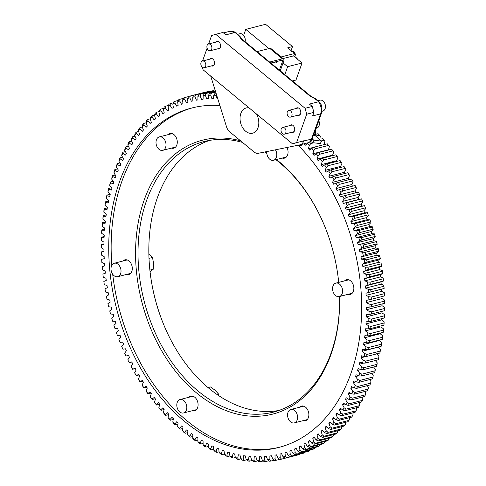 <?xml version="1.0" encoding="UTF-8"?>
<svg xmlns="http://www.w3.org/2000/svg" width="486" height="486" viewBox="0 0 486 486"><rect width="100%" height="100%" fill="white"/><g stroke="black" fill="none" stroke-linecap="round" stroke-linejoin="round"><path stroke-width="0.73" d="M241.086 39.038C239.738 36.663 237.684 34.494 234.926 32.519L225.814 34.852L222.953 32.477L215.748 34.324L305.093 108.305L312.291 106.464L313.895 112.388L306.69 114.228L296.582 142.617L311.453 139.16L320.693 113.87C321.756 109.235 321.039 105.195 318.537 101.762C316.362 99.648 313.44 97.698 309.77 95.912L241.086 39.038A2.6 1.343 129.6 0 1 241.985 39.159L310.669 96.04L316.301 99.101L320.159 102.832A8.675 6.069 75.6 0 1 320.553 103.615M236.123 32.702L235.267 32.295A2.6 0.425 115.1 0 0 234.926 32.519L229.392 31.432C231.275 31.031 233.231 31.317 235.267 32.295L235.267 32.295A2.6 0.425 115.1 0 1 235.327 32.386L239.969 36.414A8.675 6.069 75.6 0 1 240.218 36.893M249.099 107.892A13.013 9.1 -104.4 0 0 246.202 107.971A13.013 9.1 -104.4 0 0 240.606 122.83A13.013 9.1 -104.4 0 0 252.653 133.182A13.013 9.1 -104.4 0 0 258.017 127.69A13.013 9.1 -104.4 0 0 256.578 114.089M303.786 140.776L292.451 143.795L203.112 69.814L202.443 67.335M307.668 142.866A8.675 6.069 -104.4 0 0 307.875 142.817L300.075 144.816A8.675 6.069 -104.4 0 1 299.862 144.864L258.437 153.266A8.675 6.069 -104.4 0 1 253.971 151.911L229.714 131.828A8.675 6.069 -104.4 0 1 226.537 126.846L210.73 76.126M300.075 144.816A8.675 6.069 -104.4 0 0 303.647 141.159M319.934 102.449A2.6 1.993 152.3 0 0 318.537 101.762L309.43 104.095L312.291 106.464M313.895 112.388L312.632 115.935L320.693 113.87A2.6 1.288 -160.4 0 0 321.428 113.323L321.428 113.323C322.194 108.621 321.835 105.255 320.365 103.22L320.396 103.287M202.534 61.023L207.103 48.181M208.597 43.989L211.623 35.502L215.748 34.324M239.969 36.414L241.985 39.159M320.159 102.832L320.365 103.22M310.669 96.04A2.6 1.343 129.6 0 0 309.77 95.912M312.589 135.977A2.6 1.288 19.6 0 0 313.318 135.424L312.188 138.607C311.556 140.63 310.117 142.034 307.875 142.817A8.675 6.069 -104.4 0 0 311.453 139.16A2.6 1.288 19.6 0 0 312.188 138.607M215.729 42.167A3.9 2.734 75.6 0 1 216.835 41.432A3.9 2.734 75.6 0 1 219.854 43.114A3.9 2.734 75.6 0 1 220.377 47.349A3.9 2.734 75.6 0 1 218.767 48.995A3.9 2.734 75.6 0 1 217.449 48.886M209.66 59.201A3.9 2.734 75.6 0 1 210.766 58.466A3.9 2.734 75.6 0 1 214.381 61.57A3.9 2.734 75.6 0 1 212.704 66.029A3.9 2.734 75.6 0 1 211.386 65.92M289.844 125.595A3.9 2.734 75.6 0 1 290.95 124.866A3.9 2.734 75.6 0 1 293.969 126.542A3.9 2.734 75.6 0 1 294.492 130.783A3.9 2.734 75.6 0 1 292.882 132.429A3.9 2.734 75.6 0 1 291.564 132.32M295.907 108.56A3.9 2.734 75.6 0 1 297.013 107.831A3.9 2.734 75.6 0 1 300.627 110.936A3.9 2.734 75.6 0 1 298.951 115.395A3.9 2.734 75.6 0 1 297.626 115.285M271.765 62.767L274.219 62.542L274.232 62.178M273.156 62.457A2.886 2.017 75.6 0 1 272.719 62.566M274.219 62.542L275.811 61.777M274.007 62.566A3.9 2.734 -104.4 0 0 275.714 62.87A3.9 2.734 -104.4 0 0 277.257 61.406M291.436 51.346L293.951 51.571L294.887 53.065L295.445 54.663L294.735 56.953M294.036 55.027L295.445 54.663M292.639 51.905L293.951 51.571M292.444 80.949L295.98 80.044L302.043 63.01L287.633 66.697L284.808 74.625M287.633 66.697L283.071 62.919M302.043 63.01L293.453 55.896L283.04 58.557M291.071 50.611L292.505 46.589L287.7 47.816L294.577 53.509L293.666 56.066M296.727 58.606L297.165 58.49L294.899 56.613M243.632 35.393L245.776 29.367L268.971 48.576M245.776 29.367L265.587 24.3L292.505 46.589M297.165 58.49L297.037 58.861M294.577 53.509L281.108 56.959M275.714 62.87L276.194 62.749A3.9 2.734 -104.4 0 0 277.737 61.285M279.407 70.148L282.542 61.345A1.737 0.893 129.6 0 0 282.445 60.319A1.737 0.893 129.6 0 0 281.844 60.234L270.836 63.052M280.246 70.847L283.739 61.036A3.469 1.786 129.6 0 0 283.551 58.982A3.469 1.786 129.6 0 0 282.348 58.812L269.748 48.381A3.469 1.786 -50.4 0 1 270.951 48.545L283.551 58.982M257.045 51.631L269.748 48.381M269.645 62.062L282.348 58.812M292.451 143.795L296.582 142.617M306.69 114.228L305.093 108.305M296.466 145.551L301.35 145.308L301.782 144.378M312.012 139.057L313.962 140.175L321.471 141.122L315.226 135.6L313.47 135.029M310.414 141.402L312.796 142.69L320.335 143.57L321.471 141.122M318.354 100.578L319.995 100.159A5.638 3.943 75.6 0 1 324.362 102.582A5.638 3.943 75.6 0 1 325.116 108.706A5.638 3.943 75.6 0 1 322.795 111.081L321.908 111.312M291.867 115.662A3.469 2.43 75.6 0 1 290.434 117.126A3.469 2.43 75.6 0 1 287.226 114.362A3.469 2.43 75.6 0 1 288.714 110.401A3.469 2.43 75.6 0 1 291.406 111.895A3.469 2.43 75.6 0 1 291.867 115.662M238.176 34.184L239.817 33.759A5.638 3.943 75.6 0 1 244.015 35.915A5.638 3.943 75.6 0 1 245.108 41.741M211.689 49.262A3.469 2.43 75.6 0 1 210.256 50.726A3.469 2.43 75.6 0 1 207.042 47.968A3.469 2.43 75.6 0 1 208.537 44.001A3.469 2.43 75.6 0 1 211.222 45.496A3.469 2.43 75.6 0 1 211.689 49.262M205.621 66.296A3.469 2.43 75.6 0 1 204.193 67.761A3.469 2.43 75.6 0 1 200.979 65.002A3.469 2.43 75.6 0 1 202.468 61.042A3.469 2.43 75.6 0 1 205.159 62.53A3.469 2.43 75.6 0 1 205.621 66.296M318.816 120.656A5.638 3.943 75.6 0 1 319.053 125.74A5.638 3.943 75.6 0 1 316.726 128.116L316.1 128.28M285.798 132.696A3.469 2.43 75.6 0 1 284.371 134.16A3.469 2.43 75.6 0 1 281.157 131.396A3.469 2.43 75.6 0 1 282.652 127.435A3.469 2.43 75.6 0 1 285.337 128.93A3.469 2.43 75.6 0 1 285.798 132.696M149.888 270.204A141.377 98.919 -104.4 0 0 163.995 325.347M315.11 134.434L315.621 131.682L315.135 130.971M319.934 138.182L320.317 136.438L319.46 135.144L316.234 135.971M324.053 144.682L324.897 141.426L324.089 140.162L321.556 140.812M328.56 149.998A181.873 127.253 75.6 0 0 328.408 149.81L329.35 146.632L328.597 145.405L315.39 148.783L313.743 150.63A185.482 129.774 -104.4 0 0 311.842 148.364L314.053 147.191A187.219 130.989 75.6 0 1 315.39 148.783M332.953 155.563A181.873 127.253 75.6 0 0 332.631 155.149L333.682 152.045L332.977 150.854L319.77 154.232L318.069 156.042A185.482 129.774 -104.4 0 0 316.228 153.691L318.47 152.58A187.219 130.989 75.6 0 1 319.77 154.232M337.187 161.328A181.873 127.253 75.6 0 0 336.725 160.678L337.873 157.658L337.217 156.51L324.01 159.888L322.267 161.656A185.482 129.774 -104.4 0 0 320.481 159.22L322.753 158.169A187.219 130.989 75.6 0 1 324.01 159.888M341.269 167.281A181.873 127.253 75.6 0 0 340.674 166.394L341.925 163.466L341.312 162.354L328.105 165.732L326.313 167.457A185.482 129.774 -104.4 0 0 324.593 164.942L326.89 163.958A187.219 130.989 75.6 0 1 328.105 165.732M345.182 173.411A181.873 127.253 75.6 0 0 344.483 172.287L345.825 169.45L345.26 168.387L332.053 171.765L330.213 173.447A185.482 129.774 -104.4 0 0 328.554 170.853L330.887 169.936A187.219 130.989 75.6 0 1 332.053 171.765M348.924 179.717A181.873 127.253 75.6 0 0 348.128 178.344L349.568 175.61L349.051 174.589L335.844 177.967L333.955 179.601A185.482 129.774 -104.4 0 0 332.369 176.934L334.72 176.09A187.219 130.989 75.6 0 1 335.844 177.967M352.49 186.174A181.873 127.253 75.6 0 0 351.621 184.559L353.146 181.928L352.672 180.956L339.465 184.334L337.539 185.919A185.482 129.774 -104.4 0 0 336.02 183.186L338.396 182.408A187.219 130.989 75.6 0 1 339.465 184.334M355.873 192.784A181.873 127.253 75.6 0 0 354.944 190.925L356.56 188.398L356.129 187.475L342.922 190.858L340.953 192.389A185.482 129.774 -104.4 0 0 339.507 189.589L341.907 188.884A187.219 130.989 75.6 0 1 342.922 190.858M364.549 205.7L364.615 205.857A185.482 129.774 75.6 0 1 365.739 208.597L365.429 207.844A187.219 130.989 -104.4 0 0 364.573 205.76L361.93 206.058A181.873 127.253 75.6 0 0 361.074 204.047L362.86 201.745L362.513 200.931A187.219 130.989 -104.4 0 0 361.602 198.883L359.008 199.394A181.873 127.253 75.6 0 0 358.097 197.419L359.798 195.001L359.415 194.139L346.202 197.516L344.191 198.999A185.482 129.774 -104.4 0 0 342.818 196.144L345.236 195.506A187.219 130.989 75.6 0 1 346.202 197.516M367.295 212.558A185.482 129.774 75.6 0 1 368.424 215.565L368.157 214.867A187.219 130.989 -104.4 0 0 367.355 212.753L364.67 212.825A181.873 127.253 75.6 0 0 363.868 210.784L365.739 208.597M369.87 219.581A185.482 129.774 75.6 0 1 370.921 222.624L370.684 221.987A187.219 130.989 -104.4 0 0 369.949 219.842L367.228 219.696A181.873 127.253 75.6 0 0 366.48 217.625L368.424 215.565M372.252 226.689A185.482 129.774 75.6 0 1 373.218 229.769L373.017 229.192A187.219 130.989 -104.4 0 0 372.337 227.023L372.252 226.689L369.585 226.658A181.873 127.253 75.6 0 0 368.898 224.562L370.921 222.624M374.439 233.875A185.482 129.774 75.6 0 1 375.313 236.986L375.143 236.475A187.219 130.989 -104.4 0 0 374.53 234.282L374.439 233.875L371.754 233.693A181.873 127.253 75.6 0 0 371.128 231.573L373.218 229.769M376.413 241.129A185.482 129.774 75.6 0 1 377.203 244.258L377.069 243.814A187.219 130.989 -104.4 0 0 376.51 241.603L376.413 241.129L373.722 240.795A181.873 127.253 75.6 0 0 373.151 238.662L375.313 236.986M378.187 248.431A185.482 129.774 75.6 0 1 378.886 251.584L378.782 251.207A187.219 130.989 -104.4 0 0 378.29 248.984L378.187 248.431L375.49 247.957A181.873 127.253 75.6 0 0 374.979 245.801L377.203 244.258M379.754 255.782A185.482 129.774 75.6 0 1 380.362 258.947L380.283 258.631A187.219 130.989 -104.4 0 0 379.852 256.401L379.754 255.782L377.051 255.156A181.873 127.253 75.6 0 0 376.601 252.987L378.886 251.584M381.103 263.157A185.482 129.774 75.6 0 1 381.619 266.334L381.565 266.085A187.219 130.989 -104.4 0 0 381.206 263.849L381.103 263.157L378.406 262.385A181.873 127.253 75.6 0 0 378.023 260.21L380.362 258.947M382.245 270.55A185.482 129.774 75.6 0 1 382.664 273.733L382.634 273.551A187.219 130.989 -104.4 0 0 382.336 271.31L382.245 270.55L379.548 269.633A181.873 127.253 75.6 0 0 379.226 267.458L381.619 266.334M384.426 293.684L371.219 297.061A187.219 130.989 75.6 0 1 371.322 299.291L384.529 295.907A187.219 130.989 -104.4 0 0 384.426 293.684L384.353 292.718L381.704 291.369A181.873 127.253 75.6 0 0 381.577 289.206L384.116 288.477A187.219 130.989 -104.4 0 0 383.952 286.242L383.867 285.343L381.2 284.14A181.873 127.253 75.6 0 0 381.006 281.965L383.484 281.017A187.219 130.989 -104.4 0 0 383.278 279.007A187.219 130.989 -104.4 0 0 383.254 278.782L383.162 277.949L380.483 276.886A181.873 127.253 75.6 0 0 380.222 274.712L382.664 273.733M383.162 277.949A185.482 129.774 75.6 0 1 383.241 278.654L383.278 279.007M381.935 296.569A181.873 127.253 75.6 0 1 381.996 298.574L384.62 300.056L384.681 301.089L371.474 304.473A187.219 130.989 75.6 0 1 371.511 306.684L369.062 307.195A185.482 129.774 -104.4 0 0 369.014 304.054L371.474 304.473M382.075 303.981A181.873 127.253 75.6 0 1 382.075 305.743L384.669 307.359L384.718 308.452L371.511 311.836A187.219 130.989 75.6 0 1 371.474 314.035L369.014 314.472A185.482 129.774 -104.4 0 0 369.062 311.35L371.511 311.836M381.978 311.344A181.873 127.253 75.6 0 1 381.929 312.85L384.499 314.6L384.529 315.76L371.316 319.144A187.219 130.989 75.6 0 1 371.219 321.319L368.746 321.689A185.482 129.774 -104.4 0 0 368.886 318.597L371.316 319.144M381.656 318.652A181.873 127.253 75.6 0 1 381.577 319.897L384.104 321.781L384.116 323.002L370.909 326.379A187.219 130.989 75.6 0 1 370.739 328.536L368.26 328.834A185.482 129.774 -104.4 0 0 368.491 325.772L370.909 326.379M381.097 325.887A181.873 127.253 75.6 0 1 381.006 326.871L383.49 328.876L383.484 330.158L370.277 333.542A187.219 130.989 75.6 0 1 370.04 335.668L367.55 335.893A185.482 129.774 -104.4 0 0 367.884 332.867L370.277 333.542M380.313 333.044A181.873 127.253 75.6 0 1 380.222 333.754L382.664 335.881L382.634 337.229L369.427 340.607A187.219 130.989 75.6 0 1 369.123 342.709L366.626 342.861A185.482 129.774 -104.4 0 0 367.052 339.878L369.427 340.607M379.293 340.103A181.873 127.253 75.6 0 1 379.22 340.54L381.613 342.788L381.559 344.191L368.352 347.569A187.219 130.989 75.6 0 1 367.987 349.634L365.49 349.713A185.482 129.774 -104.4 0 0 366.007 346.785L368.352 347.569M378.041 347.065A181.873 127.253 75.6 0 1 378.011 347.211L380.356 349.58L380.277 351.038L367.064 354.416A187.219 130.989 75.6 0 1 366.638 356.445L364.136 356.457A185.482 129.774 -104.4 0 0 364.743 353.577L367.064 354.416M376.595 353.765L378.88 356.25L378.77 357.757L365.563 361.141A187.219 130.989 75.6 0 1 365.071 363.127L362.574 363.066A185.482 129.774 -104.4 0 0 363.273 360.241L365.563 361.141M374.973 360.193L377.197 362.781L377.057 364.342L363.85 367.72A187.219 130.989 75.6 0 1 363.297 369.67L360.794 369.536A185.482 129.774 -104.4 0 0 361.584 366.772L363.85 367.72M373.594 367.033L375.301 369.166L375.137 370.775L361.924 374.159A187.219 130.989 75.6 0 1 361.311 376.055L358.814 375.854A185.482 129.774 -104.4 0 0 359.695 373.157L361.924 374.159M371.711 373.394L373.205 375.392L373.005 377.057L359.798 380.435A187.219 130.989 75.6 0 1 359.118 382.282L356.633 382.014A185.482 129.774 -104.4 0 0 357.599 379.39L359.798 380.435M369.615 379.596L370.909 381.455L370.672 383.162L357.465 386.54A187.219 130.989 75.6 0 1 356.724 388.338L354.251 388.004A185.482 129.774 -104.4 0 0 355.296 385.453L357.465 386.54M367.301 385.635L368.412 387.342L368.139 389.092L354.932 392.469A187.219 130.989 75.6 0 1 354.136 394.213L351.67 393.806A185.482 129.774 -104.4 0 0 352.806 391.333L354.932 392.469M364.779 391.485L365.721 393.04L365.417 394.826L352.204 398.21A187.219 130.989 75.6 0 1 351.354 399.893L348.899 399.425A185.482 129.774 -104.4 0 0 350.114 397.032L352.204 398.21M362.058 397.153L362.848 398.538L362.501 400.367L349.288 403.751A187.219 130.989 75.6 0 1 348.377 405.373L345.941 404.838A185.482 129.774 -104.4 0 0 347.235 402.536L349.288 403.751M359.142 402.615L359.786 403.836L359.397 405.701L346.19 409.078A187.219 130.989 75.6 0 1 345.224 410.64L342.806 410.044A185.482 129.774 -104.4 0 0 344.173 407.833L346.19 409.078M356.031 407.875L356.548 408.92L356.117 410.816L342.909 414.2A187.219 130.989 75.6 0 1 341.889 415.688L339.489 415.032A185.482 129.774 -104.4 0 0 340.935 412.918L342.909 414.2M352.739 412.912L353.134 413.78L352.66 415.712L339.447 419.09A187.219 130.989 75.6 0 1 338.377 420.512L336.002 419.795A185.482 129.774 -104.4 0 0 337.521 417.778L339.447 419.09M349.264 417.729L349.549 418.416L349.033 420.372L335.82 423.749A187.219 130.989 75.6 0 1 334.702 425.098L332.351 424.327A185.482 129.774 -104.4 0 0 333.937 422.407L335.82 423.749M345.613 422.31L345.242 424.788L332.035 428.166A187.219 130.989 75.6 0 1 330.863 429.448L328.536 428.616A185.482 129.774 -104.4 0 0 330.194 426.805L332.035 428.166M341.798 426.647L341.293 428.962L328.086 432.34A187.219 130.989 75.6 0 1 326.871 433.542L324.569 432.655A185.482 129.774 -104.4 0 0 326.294 430.948L328.086 432.34M337.819 430.742L337.199 432.874L323.986 436.258A187.219 130.989 75.6 0 1 322.728 437.382L320.456 436.446A185.482 129.774 -104.4 0 0 322.242 434.849L323.986 436.258M304.017 143.807A181.873 127.253 75.6 0 1 305.323 145.205L308.337 142.684M313.871 147.282L308.44 148.673A181.873 127.253 75.6 0 1 309.764 150.192L311.842 148.364M328.408 149.81L312.796 153.807A181.873 127.253 75.6 0 1 314.078 155.386L316.228 153.691M332.631 155.149L317.024 159.141A181.873 127.253 75.6 0 1 318.263 160.781L320.481 159.22M336.725 160.678L321.118 164.669A181.873 127.253 75.6 0 1 322.315 166.364L324.593 164.942M340.674 166.394L325.067 170.386A181.873 127.253 75.6 0 1 326.221 172.135L328.554 170.853M344.483 172.287L328.87 176.278A181.873 127.253 75.6 0 1 329.982 178.083L332.369 176.934M348.128 178.344L332.521 182.341A181.873 127.253 75.6 0 1 333.584 184.188L336.02 183.186M351.621 184.559L336.008 188.556A181.873 127.253 75.6 0 1 337.023 190.451L339.507 189.589M354.944 190.925L339.337 194.916A181.873 127.253 75.6 0 1 340.297 196.854L342.818 196.144M358.097 197.419L342.49 201.417A181.873 127.253 75.6 0 1 343.402 203.391L348.395 202.261A187.219 130.989 75.6 0 1 349.306 204.308L347.253 205.736A185.482 129.774 -104.4 0 0 345.959 202.826M359.008 199.394L343.402 203.391M361.074 204.047L345.467 208.038A181.873 127.253 75.6 0 1 346.324 210.049L351.366 209.138A187.219 130.989 75.6 0 1 352.222 211.228L350.127 212.595A185.482 129.774 -104.4 0 0 348.918 209.636M361.93 206.058L346.324 210.049M363.868 210.784L348.262 214.776A181.873 127.253 75.6 0 1 349.063 216.823L354.148 216.13A187.219 130.989 75.6 0 1 354.944 218.25L352.818 219.557A185.482 129.774 -104.4 0 0 351.682 216.556M364.67 212.825L349.063 216.823M366.48 217.625L350.868 221.622A181.873 127.253 75.6 0 1 351.615 223.694L356.736 223.22A187.219 130.989 75.6 0 1 357.477 225.37L355.309 226.616A185.482 129.774 -104.4 0 0 354.264 223.572M367.228 219.696L351.615 223.694M368.898 224.562L353.292 228.554A181.873 127.253 75.6 0 1 353.978 230.65L359.13 230.4A187.219 130.989 75.6 0 1 359.81 232.575L357.605 233.76A185.482 129.774 -104.4 0 0 356.645 230.68M369.585 226.658L353.978 230.65M371.128 231.573L355.515 235.57A181.873 127.253 75.6 0 1 356.147 237.69L361.323 237.66A187.219 130.989 75.6 0 1 361.936 239.853L359.701 240.977A185.482 129.774 -104.4 0 0 358.826 237.867M371.754 233.693L356.147 237.69M373.151 238.662L357.544 242.654A181.873 127.253 75.6 0 1 358.115 244.792L363.303 244.987A187.219 130.989 75.6 0 1 363.862 247.192L361.596 248.255A185.482 129.774 -104.4 0 0 360.806 245.12M373.722 240.795L358.115 244.792M374.979 245.801L359.373 249.798A181.873 127.253 75.6 0 1 359.877 251.948L365.083 252.362A187.219 130.989 75.6 0 1 365.575 254.585L363.279 255.581A185.482 129.774 -104.4 0 0 362.58 252.428M375.49 247.957L359.877 251.948M376.601 252.987L360.995 256.985A181.873 127.253 75.6 0 1 361.438 259.147L366.644 259.779A187.219 130.989 75.6 0 1 367.076 262.015L364.749 262.938A185.482 129.774 -104.4 0 0 364.142 259.773M377.051 255.156L361.438 259.147M378.023 260.21L362.41 264.208A181.873 127.253 75.6 0 1 362.793 266.377L365.496 267.148L367.999 267.227A187.219 130.989 75.6 0 1 368.358 269.463L366.013 270.325A185.482 129.774 -104.4 0 0 365.496 267.148M378.406 262.385L362.793 266.377M379.226 267.458L363.619 271.449A181.873 127.253 75.6 0 1 363.941 273.624L366.632 274.541L369.129 274.693A187.219 130.989 75.6 0 1 369.427 276.935L367.058 277.725A185.482 129.774 -104.4 0 0 366.632 274.541M379.548 269.633L363.941 273.624M380.222 274.712L364.615 278.703A181.873 127.253 75.6 0 1 364.871 280.884L367.556 281.941L370.046 282.159A187.219 130.989 75.6 0 1 370.277 284.401L367.884 285.124A185.482 129.774 -104.4 0 0 367.556 281.941M380.483 276.886L364.871 280.884M381.006 281.965L365.399 285.956A181.873 127.253 75.6 0 1 365.594 288.131L368.26 289.334L370.745 289.62A187.219 130.989 75.6 0 1 370.909 291.855L368.497 292.511A185.482 129.774 -104.4 0 0 368.26 289.334M381.2 284.14L365.594 288.131M381.577 289.206L365.97 293.198A181.873 127.253 75.6 0 1 366.098 295.367L368.746 296.709L371.219 297.061M381.704 291.369L366.098 295.367M371.322 299.291L366.323 300.415A181.873 127.253 75.6 0 1 366.389 302.571L369.014 304.054M381.996 298.574L366.389 302.571M369.062 307.195L366.462 307.589A181.873 127.253 75.6 0 1 366.462 309.734L369.062 311.35M382.075 305.743L366.462 309.734M369.014 314.472L366.389 314.715A181.873 127.253 75.6 0 1 366.323 316.848L368.886 318.597M381.929 312.85L366.323 316.848M368.746 321.689L366.098 321.787A181.873 127.253 75.6 0 1 365.964 323.889L368.491 325.772M381.577 319.897L365.964 323.889M368.26 328.834L365.587 328.779A181.873 127.253 75.6 0 1 365.393 330.863L367.884 332.867M381.006 326.871L365.393 330.863M367.55 335.893L364.871 335.692A181.873 127.253 75.6 0 1 364.609 337.746L367.052 339.878M380.222 333.754L364.609 337.746M366.626 342.861L363.935 342.508A181.873 127.253 75.6 0 1 363.613 344.531L366.007 346.785M379.22 340.54L363.613 344.531M365.49 349.713L362.787 349.215A181.873 127.253 75.6 0 1 362.404 351.208L364.743 353.577M378.011 347.211L362.404 351.208M364.136 356.457L361.432 355.807A181.873 127.253 75.6 0 1 360.989 357.763L363.273 360.241M366.116 356.451L360.989 357.763M362.574 363.066L359.871 362.27A181.873 127.253 75.6 0 1 359.361 364.184L361.584 366.772M363.631 363.091L359.361 364.184M360.794 369.536L358.103 368.601A181.873 127.253 75.6 0 1 357.532 370.466L359.695 373.157M361.104 369.554L357.532 370.466M358.814 375.854L356.135 374.773A181.873 127.253 75.6 0 1 355.503 376.595L357.599 379.39M358.65 375.793L355.503 376.595M356.633 382.014L353.966 380.787A181.873 127.253 75.6 0 1 353.279 382.561L355.296 385.453M356.195 381.814L353.279 382.561M354.251 388.004L351.603 386.637A181.873 127.253 75.6 0 1 350.856 388.357L352.806 391.333M353.577 387.658L350.856 388.357M351.67 393.806L349.051 392.305A181.873 127.253 75.6 0 1 348.249 393.97L350.114 397.032M350.801 393.314L348.249 393.97M348.899 399.425L346.305 397.785A181.873 127.253 75.6 0 1 345.449 399.389L347.235 402.536M347.867 398.775L345.449 399.389M345.941 404.838L343.383 403.07A181.873 127.253 75.6 0 1 342.472 404.613L344.173 407.833M344.762 404.024L342.472 404.613M342.806 410.044L340.285 408.143A181.873 127.253 75.6 0 1 339.319 409.625L340.935 412.918M341.5 409.066L339.319 409.625M339.489 415.032L337.011 413.009A181.873 127.253 75.6 0 1 335.996 414.424L337.521 417.778M338.08 413.89L335.996 414.424M336.002 419.795L333.566 417.65A181.873 127.253 75.6 0 1 332.503 418.993L333.937 422.407M334.508 418.482L332.503 418.993M332.351 424.327L329.964 422.061A181.873 127.253 75.6 0 1 328.852 423.336L330.194 426.805M330.784 422.844L328.852 423.336M328.536 428.616L326.203 426.234A181.873 127.253 75.6 0 1 325.049 427.437L326.294 430.948M326.914 426.957L325.049 427.437M324.569 432.655L322.297 430.159A181.873 127.253 75.6 0 1 321.094 431.289L322.242 434.849M322.904 430.827L321.094 431.289M320.456 436.446L318.245 433.84A181.873 127.253 75.6 0 1 317.006 434.897L318.051 438.487L319.745 439.915A187.219 130.989 75.6 0 1 318.445 440.96L316.204 439.97A185.482 129.774 -104.4 0 0 318.051 438.487M318.755 434.448L317.006 434.897M316.204 439.97L314.059 437.26A181.873 127.253 75.6 0 1 312.777 438.238L313.719 441.865L315.365 443.299A187.219 130.989 75.6 0 1 314.029 444.265L311.818 443.232A185.482 129.774 -104.4 0 0 313.719 441.865M314.485 437.801L312.777 438.238M311.818 443.232L309.74 440.425A181.873 127.253 75.6 0 1 308.422 441.318L309.26 444.969L310.858 446.415A187.219 130.989 75.6 0 1 309.485 447.296L307.31 446.221A185.482 129.774 -104.4 0 0 309.26 444.969M310.086 440.893L308.422 441.318M307.31 446.221L305.299 443.317A181.873 127.253 75.6 0 1 303.944 444.131L304.686 447.8L306.229 449.258A187.219 130.989 75.6 0 1 304.819 450.054L302.681 448.93A185.482 129.774 -104.4 0 0 304.686 447.8M305.573 443.718L303.944 444.131M302.681 448.93L300.743 445.935A181.873 127.253 75.6 0 1 299.358 446.67L299.99 450.352L301.484 451.816A187.219 130.989 75.6 0 1 300.038 452.527L297.936 451.36A185.482 129.774 -104.4 0 0 299.99 450.352M300.956 446.263L299.358 446.67M297.936 451.36L296.083 448.28A181.873 127.253 75.6 0 1 294.662 448.93L295.19 452.618L296.63 454.082A187.219 130.989 75.6 0 1 295.154 454.708L293.094 453.505A185.482 129.774 -104.4 0 0 295.19 452.618M296.229 448.529L294.662 448.93M293.094 453.505L291.321 450.346A181.873 127.253 75.6 0 1 289.875 450.911L290.288 454.598L291.679 456.062A187.219 130.989 75.6 0 1 290.178 456.603L288.155 455.358A185.482 129.774 -104.4 0 0 290.288 454.598M291.412 450.516L289.875 450.911M288.155 455.358L286.467 452.132A181.873 127.253 75.6 0 1 284.99 452.606L285.3 456.287L286.637 457.751A187.219 130.989 75.6 0 1 285.112 458.201L283.131 456.925A185.482 129.774 -104.4 0 0 285.3 456.287M286.509 452.217L284.99 452.606M283.131 456.925L281.528 453.626A181.873 127.253 75.6 0 1 280.282 453.948A181.873 127.253 75.6 0 1 280.027 454.015L280.228 457.684L281.516 459.142A187.219 130.989 75.6 0 1 279.96 459.501L278.022 458.195A185.482 129.774 -104.4 0 0 280.228 457.684M278.022 458.195L276.51 454.829A181.873 127.253 75.6 0 1 274.991 455.133L275.082 458.784L276.315 460.23A187.219 130.989 75.6 0 1 274.742 460.503L272.846 459.167A185.482 129.774 -104.4 0 0 275.082 458.784M272.846 459.167L271.425 455.747A181.873 127.253 75.6 0 1 269.888 455.959L269.87 459.586L271.048 461.026A187.219 130.989 75.6 0 1 269.463 461.202L267.61 459.841A185.482 129.774 -104.4 0 0 269.87 459.586M267.61 459.841L266.285 456.366A181.873 127.253 75.6 0 1 264.73 456.494L264.603 460.09L265.733 461.512A187.219 130.989 75.6 0 1 264.123 461.603L262.325 460.218A185.482 129.774 -104.4 0 0 264.603 460.09M262.325 460.218L261.091 456.694A181.873 127.253 75.6 0 1 259.524 456.737L259.287 460.297L260.362 461.7A187.219 130.989 75.6 0 1 258.74 461.7L256.985 460.291A185.482 129.774 -104.4 0 0 259.287 460.297M256.985 460.291L255.855 456.731A181.873 127.253 75.6 0 1 254.275 456.682L253.929 460.199L254.95 461.585A187.219 130.989 75.6 0 1 253.321 461.493L251.614 460.072A185.482 129.774 -104.4 0 0 253.929 460.199M251.614 460.072L250.582 456.469A181.873 127.253 75.6 0 1 248.996 456.336L248.54 459.805L249.512 461.165A187.219 130.989 75.6 0 1 247.878 460.983L246.22 459.543A185.482 129.774 -104.4 0 0 248.54 459.805M246.22 459.543L245.29 455.917A181.873 127.253 75.6 0 1 243.693 455.698L243.134 459.112L244.051 460.449A187.219 130.989 75.6 0 1 242.411 460.169L240.801 458.723A185.482 129.774 -104.4 0 0 243.134 459.112M240.801 458.723L239.975 455.072A181.873 127.253 75.6 0 1 238.377 454.762L237.709 458.122L238.577 459.428A187.219 130.989 75.6 0 1 236.937 459.063L235.376 457.605A185.482 129.774 -104.4 0 0 237.709 458.122M235.376 457.605L234.653 453.936A181.873 127.253 75.6 0 1 233.061 453.541L232.284 456.834L233.104 458.11A187.219 130.989 75.6 0 1 231.458 457.654L229.951 456.19A185.482 129.774 -104.4 0 0 232.284 456.834M229.951 456.19L229.337 452.509A181.873 127.253 75.6 0 1 227.74 452.029L226.865 455.248L227.63 456.488A187.219 130.989 75.6 0 1 225.99 455.947L224.538 454.483A185.482 129.774 -104.4 0 0 226.865 455.248M224.538 454.483L224.028 450.795A181.873 127.253 75.6 0 1 222.436 450.224L221.452 453.377L222.175 454.58A187.219 130.989 75.6 0 1 220.541 453.948L219.137 452.484A185.482 129.774 -104.4 0 0 221.452 453.377M219.137 452.484L218.736 448.797A181.873 127.253 75.6 0 1 217.151 448.147L216.07 451.215L216.738 452.381A187.219 130.989 75.6 0 1 215.116 451.664L213.767 450.2A185.482 129.774 -104.4 0 0 216.07 451.215M213.767 450.2L213.469 446.519A181.873 127.253 75.6 0 1 211.902 445.784L210.717 448.766L211.337 449.89A187.219 130.989 75.6 0 1 209.727 449.088L208.427 447.63A185.482 129.774 -104.4 0 0 210.717 448.766M208.427 447.63L208.245 443.961A181.873 127.253 75.6 0 1 206.684 443.141L205.402 446.039L205.979 447.12A187.219 130.989 75.6 0 1 204.381 446.233L203.136 444.781A185.482 129.774 -104.4 0 0 205.402 446.039M203.136 444.781L203.057 441.136A181.873 127.253 75.6 0 1 201.514 440.231L200.141 443.032L200.669 444.064A187.219 130.989 75.6 0 1 199.084 443.098L197.893 441.659A185.482 129.774 -104.4 0 0 200.141 443.032M197.893 441.659L197.93 438.038A181.873 127.253 75.6 0 1 196.399 437.054L194.929 439.757L195.415 440.741A187.219 130.989 75.6 0 1 193.853 439.69L192.711 438.269A185.482 129.774 -104.4 0 0 194.929 439.757M192.711 438.269L192.857 434.678A181.873 127.253 75.6 0 1 191.35 433.615L189.789 436.215L190.233 437.151A187.219 130.989 75.6 0 1 188.69 436.021L187.602 434.612A185.482 129.774 -104.4 0 0 189.789 436.215M187.602 434.612L187.857 431.058A181.873 127.253 75.6 0 1 186.375 429.922L184.723 432.412L185.123 433.293A187.219 130.989 75.6 0 1 183.605 432.084L182.572 430.699A185.482 129.774 -104.4 0 0 184.723 432.412M182.572 430.699L182.936 427.188A181.873 127.253 75.6 0 1 181.472 425.979L179.741 428.354L180.099 429.181A187.219 130.989 75.6 0 1 178.611 427.899L177.627 426.532A185.482 129.774 -104.4 0 0 179.741 428.354M177.627 426.532L178.101 423.069A181.873 127.253 75.6 0 1 176.667 421.787L174.851 424.047L175.167 424.819A187.219 130.989 75.6 0 1 173.709 423.464L172.779 422.127A185.482 129.774 -104.4 0 0 174.851 424.047M172.779 422.127L173.356 418.713A181.873 127.253 75.6 0 1 171.953 417.365L170.057 419.503L170.337 420.22A187.219 130.989 75.6 0 1 168.909 418.792L168.028 417.48A185.482 129.774 -104.4 0 0 170.057 419.503M168.028 417.48L168.715 414.127A181.873 127.253 75.6 0 1 167.342 412.711L165.368 414.728L165.617 415.378A187.219 130.989 75.6 0 1 164.219 413.884L163.393 412.602A185.482 129.774 -104.4 0 0 165.368 414.728M163.393 412.602L164.183 409.315A181.873 127.253 75.6 0 1 162.846 407.833L160.799 409.722L161.006 410.318A187.219 130.989 75.6 0 1 159.651 408.75L158.873 407.505A185.482 129.774 -104.4 0 0 160.799 409.722M158.873 407.505L159.766 404.291A181.873 127.253 75.6 0 1 158.466 402.742L156.352 404.504L156.528 405.032A187.219 130.989 75.6 0 1 155.204 403.404L154.475 402.195A185.482 129.774 -104.4 0 0 156.352 404.504M154.475 402.195L155.477 399.055A181.873 127.253 75.6 0 1 154.214 397.445L152.033 399.079L152.173 399.541A187.219 130.989 75.6 0 1 150.897 397.852L150.217 396.679A185.482 129.774 -104.4 0 0 152.033 399.079M150.217 396.679L151.316 393.624A181.873 127.253 75.6 0 1 150.095 391.953L147.847 393.447L147.963 393.848A187.219 130.989 75.6 0 1 146.729 392.105L146.092 390.969A185.482 129.774 -104.4 0 0 147.847 393.447M146.092 390.969L147.294 387.998A181.873 127.253 75.6 0 1 146.116 386.273L143.807 387.634L143.899 387.962A187.219 130.989 75.6 0 1 142.702 386.163L142.119 385.076A185.482 129.774 -104.4 0 0 143.807 387.634M142.119 385.076L143.413 382.19A181.873 127.253 75.6 0 1 142.276 380.417L139.98 381.899A187.219 130.989 75.6 0 1 138.838 380.046L138.297 379.001A185.482 129.774 -104.4 0 0 139.919 381.632M138.297 379.001L139.689 376.219A181.873 127.253 75.6 0 1 138.601 374.39L136.226 375.66A187.219 130.989 75.6 0 1 135.126 373.758L134.634 372.762A185.482 129.774 -104.4 0 0 136.189 375.465M134.634 372.762L136.116 370.077A181.873 127.253 75.6 0 1 135.078 368.206L132.629 369.263A187.219 130.989 75.6 0 1 131.584 367.313L131.135 366.371A185.482 129.774 -104.4 0 0 132.617 369.135M131.135 366.371L132.708 363.789A181.873 127.253 75.6 0 1 131.718 361.87L129.209 362.714A187.219 130.989 75.6 0 1 128.219 360.721L127.806 359.828A185.482 129.774 -104.4 0 0 129.215 362.653M127.806 359.828L129.47 357.356A181.873 127.253 75.6 0 1 128.529 355.4L125.965 356.025A187.219 130.989 75.6 0 1 125.024 353.99L124.659 353.152A185.482 129.774 -104.4 0 0 125.989 356.038M124.659 353.152L126.403 350.795A181.873 127.253 75.6 0 1 125.516 348.802L122.897 349.203A187.219 130.989 75.6 0 1 122.016 347.138L121.688 346.354A185.482 129.774 -104.4 0 0 122.94 349.288M121.688 346.354L123.517 344.112A181.873 127.253 75.6 0 1 122.685 342.083L120.078 342.423A185.482 129.774 -104.4 0 1 118.906 339.441L120.814 337.32A181.873 127.253 75.6 0 1 120.036 335.261L117.405 335.455A185.482 129.774 -104.4 0 1 116.312 332.43L118.298 330.425A181.873 127.253 75.6 0 1 117.582 328.342L114.921 328.39A185.482 129.774 -104.4 0 1 113.918 325.322L115.972 323.451A181.873 127.253 75.6 0 1 115.316 321.343L112.643 321.24A185.482 129.774 -104.4 0 1 111.719 318.142L113.846 316.398A181.873 127.253 75.6 0 1 113.25 314.272L110.559 314.017A185.482 129.774 -104.4 0 1 109.727 310.894L111.92 309.284A181.873 127.253 75.6 0 1 111.379 307.14L108.682 306.739A185.482 129.774 -104.4 0 1 107.941 303.592L110.194 302.122A181.873 127.253 75.6 0 1 109.715 299.959L107.011 299.406A185.482 129.774 -104.4 0 1 106.361 296.247L108.676 294.911A181.873 127.253 75.6 0 1 108.257 292.742L105.553 292.043A185.482 129.774 -104.4 0 1 104.994 288.872L107.363 287.676A181.873 127.253 75.6 0 1 107.011 285.507L104.308 284.656A185.482 129.774 -104.4 0 1 103.84 281.479L106.258 280.428A181.873 127.253 75.6 0 1 105.972 278.253L103.281 277.263A185.482 129.774 -104.4 0 1 102.904 274.08L105.371 273.175A181.873 127.253 75.6 0 1 105.14 270.994L102.467 269.864L102.382 269.001A187.219 130.989 75.6 0 1 102.181 266.759L102.181 266.686A185.482 129.774 -104.4 0 0 102.467 269.864M102.181 266.686L104.69 265.921A181.873 127.253 75.6 0 1 104.533 263.752L101.872 262.476L101.793 261.547A187.219 130.989 75.6 0 1 101.659 259.317L101.683 259.311A185.482 129.774 -104.4 0 0 101.872 262.476M101.683 259.311L104.229 258.698A181.873 127.253 75.6 0 1 104.132 256.535L101.495 255.12L101.428 254.117A187.219 130.989 75.6 0 1 101.361 251.9L101.398 251.967A185.482 129.774 -104.4 0 0 101.495 255.12M101.398 251.967L103.98 251.499A181.873 127.253 75.6 0 1 103.949 249.348L101.337 247.799L101.282 246.73A187.219 130.989 75.6 0 1 101.282 244.525L101.337 244.665A185.482 129.774 -104.4 0 0 101.337 247.799M101.337 244.665L103.949 244.343A181.873 127.253 75.6 0 1 103.98 242.21L101.404 240.521L101.361 239.391A187.219 130.989 75.6 0 1 101.428 237.204L101.495 237.417A185.482 129.774 -104.4 0 0 101.404 240.521M101.495 237.417L104.132 237.247A181.873 127.253 75.6 0 1 104.229 235.127L101.683 233.31L101.665 232.12A187.219 130.989 75.6 0 1 101.793 229.951L101.872 230.236A185.482 129.774 -104.4 0 0 101.683 233.31M101.872 230.236L104.533 230.212A181.873 127.253 75.6 0 1 104.697 228.116L102.188 226.172L102.181 224.921A187.219 130.989 75.6 0 1 102.382 222.776L102.467 223.129A185.482 129.774 -104.4 0 0 102.188 226.172M102.467 223.129L105.146 223.256A181.873 127.253 75.6 0 1 105.371 221.191L102.911 219.119L102.929 217.807A187.219 130.989 75.6 0 1 103.19 215.687L103.287 216.118A185.482 129.774 -104.4 0 0 102.911 219.119M103.287 216.118L105.972 216.392A181.873 127.253 75.6 0 1 106.264 214.35L103.846 212.163L103.889 210.79A187.219 130.989 75.6 0 1 104.217 208.707L104.314 209.205A185.482 129.774 -104.4 0 0 103.846 212.163M104.314 209.205L107.011 209.63A181.873 127.253 75.6 0 1 107.37 207.619L105 205.311L105.067 203.883A187.219 130.989 75.6 0 1 105.462 201.836L105.559 202.401A185.482 129.774 -104.4 0 0 105 205.311M105.559 202.401L108.263 202.978A181.873 127.253 75.6 0 1 108.682 201.004L106.367 198.58L106.458 197.097A187.219 130.989 75.6 0 1 106.92 195.086L107.023 195.724A185.482 129.774 -104.4 0 0 106.367 198.58M107.023 195.724L109.721 196.447A181.873 127.253 75.6 0 1 110.201 194.515L107.947 191.982L108.068 190.445A187.219 130.989 75.6 0 1 108.591 188.471L108.694 189.188A185.482 129.774 -104.4 0 0 107.947 191.982M108.694 189.188L111.391 190.05A181.873 127.253 75.6 0 1 111.926 188.161L109.739 185.518L109.891 183.933A187.219 130.989 75.6 0 1 110.474 182.007L110.571 182.791A185.482 129.774 -104.4 0 0 109.739 185.518M110.571 182.791L113.256 183.799A181.873 127.253 75.6 0 1 113.858 181.952L111.731 179.213L111.914 177.572A187.219 130.989 75.6 0 1 112.564 175.701L112.649 176.552A185.482 129.774 -104.4 0 0 111.731 179.213M112.649 176.552L115.328 177.7A181.873 127.253 75.6 0 1 115.984 175.908L113.931 173.065L114.149 171.382A187.219 130.989 75.6 0 1 114.854 169.559L114.933 170.477A185.482 129.774 -104.4 0 0 113.931 173.065M114.933 170.477L117.594 171.771A181.873 127.253 75.6 0 1 118.311 170.021L116.324 167.087L116.579 165.362A187.219 130.989 75.6 0 1 117.345 163.594L117.418 164.578A185.482 129.774 -104.4 0 0 116.324 167.087M117.418 164.578L120.054 166.012A181.873 127.253 75.6 0 1 120.826 164.317L118.918 161.297L119.21 159.53A187.219 130.989 75.6 0 1 120.036 157.816L120.091 158.867A185.482 129.774 -104.4 0 0 118.918 161.297M120.091 158.867L122.697 160.435A181.873 127.253 75.6 0 1 123.529 158.8L121.7 155.696L122.029 153.886A187.219 130.989 75.6 0 1 122.915 152.233L122.958 153.351A185.482 129.774 -104.4 0 0 121.7 155.696M122.958 153.351L125.534 155.052A181.873 127.253 75.6 0 1 126.421 153.479L124.671 150.296L125.042 148.449A187.219 130.989 75.6 0 1 125.977 146.857L126.008 148.036A185.482 129.774 -104.4 0 0 124.671 150.296M126.008 148.036L128.547 149.87A181.873 127.253 75.6 0 1 129.483 148.358L127.824 145.101L128.231 143.224A187.219 130.989 75.6 0 1 129.227 141.699L129.233 142.939A185.482 129.774 -104.4 0 0 127.824 145.101M129.233 142.939L131.736 144.901A181.873 127.253 75.6 0 1 132.727 143.455L131.153 140.132L131.603 138.218A187.219 130.989 75.6 0 1 132.648 136.76L132.635 138.06A185.482 129.774 -104.4 0 0 131.153 140.132M132.635 138.06L135.096 140.15A181.873 127.253 75.6 0 1 136.135 138.765L134.652 135.381L135.144 133.443A187.219 130.989 75.6 0 1 136.244 132.052L136.208 133.413A185.482 129.774 -104.4 0 0 134.652 135.381M136.208 133.413L138.613 135.624A181.873 127.253 75.6 0 1 139.707 134.312L138.316 130.868L138.856 128.899A187.219 130.989 75.6 0 1 139.998 127.587L139.938 129.003A185.482 129.774 -104.4 0 0 138.316 130.868M139.938 129.003L142.301 131.329A181.873 127.253 75.6 0 1 143.431 130.09L142.137 126.597L142.726 124.604A187.219 130.989 75.6 0 1 143.917 123.365L143.826 124.835A185.482 129.774 -104.4 0 0 142.137 126.597M143.826 124.835L146.134 127.277A181.873 127.253 75.6 0 1 147.313 126.111L146.116 122.575L146.748 120.558A187.219 130.989 75.6 0 1 147.981 119.398L147.866 120.923A185.482 129.774 -104.4 0 0 146.116 122.575M147.866 120.923L150.113 123.474A181.873 127.253 75.6 0 1 151.334 122.381L150.235 118.803L150.915 116.774A187.219 130.989 75.6 0 1 152.197 115.686L152.051 117.266A185.482 129.774 -104.4 0 0 150.235 118.803M152.051 117.266L154.232 119.921A181.873 127.253 75.6 0 1 155.496 118.906L154.499 115.297L155.228 113.25A187.219 130.989 75.6 0 1 156.547 112.248L156.37 113.87A185.482 129.774 -104.4 0 0 154.499 115.297M156.37 113.87L158.485 116.628A181.873 127.253 75.6 0 1 159.791 115.692L158.892 112.053L159.675 109.994A187.219 130.989 75.6 0 1 161.03 109.071L160.823 110.747A185.482 129.774 -104.4 0 0 158.892 112.053M160.823 110.747L162.865 113.603A181.873 127.253 75.6 0 1 164.207 112.746L163.411 109.089L164.244 107.017A187.219 130.989 75.6 0 1 165.641 106.179L165.392 107.898A185.482 129.774 -104.4 0 0 163.411 109.089M165.392 107.898L167.366 110.844A181.873 127.253 75.6 0 1 168.739 110.067L168.053 106.398L168.934 104.32A187.219 130.989 75.6 0 1 170.361 103.567L170.082 105.328A185.482 129.774 -104.4 0 0 168.053 106.398M170.082 105.328L171.977 108.36A181.873 127.253 75.6 0 1 173.38 107.667L172.797 103.986L173.733 101.908A187.219 130.989 75.6 0 1 175.191 101.24L174.875 103.038A185.482 129.774 -104.4 0 0 172.797 103.986M174.875 103.038L176.691 106.155A181.873 127.253 75.6 0 1 178.125 105.547L177.651 101.86L178.635 99.782A187.219 130.989 75.6 0 1 180.124 99.199L179.765 101.039A185.482 129.774 -104.4 0 0 177.651 101.86M179.765 101.039L181.497 104.229A181.873 127.253 75.6 0 1 182.961 103.706L182.596 100.025L183.635 97.947A187.219 130.989 75.6 0 1 185.148 97.455L184.747 99.326A185.482 129.774 -104.4 0 0 182.596 100.025M184.747 99.326L186.399 102.595A181.873 127.253 75.6 0 1 187.882 102.157L187.626 98.482L188.714 96.41A187.219 130.989 75.6 0 1 189.996 96.07A187.219 130.989 75.6 0 1 190.257 96.003L189.813 97.911A185.482 129.774 -104.4 0 0 187.626 98.482M192.881 100.857L191.375 101.24A181.873 127.253 75.6 0 1 192.881 100.894L192.742 97.236L193.878 95.165A187.219 130.989 75.6 0 1 195.445 94.855L194.959 96.787A185.482 129.774 -104.4 0 0 192.742 97.236M197.954 99.788L196.423 100.183A181.873 127.253 75.6 0 1 197.954 99.922L197.917 96.283L199.114 94.223A187.219 130.989 75.6 0 1 200.694 93.998L200.165 95.967A185.482 129.774 -104.4 0 0 197.917 96.283M203.087 99.016L201.538 99.411A181.873 127.253 75.6 0 1 203.087 99.241L203.16 95.627L204.406 93.585A187.219 130.989 75.6 0 1 206.003 93.452L205.426 95.438A185.482 129.774 -104.4 0 0 203.16 95.627M208.287 98.537L206.708 98.937A181.873 127.253 75.6 0 1 208.269 98.852L208.451 95.274L209.752 93.245A187.219 130.989 75.6 0 1 211.367 93.203L210.742 95.213A185.482 129.774 -104.4 0 0 208.451 95.274M213.53 98.342L211.926 98.755A181.873 127.253 75.6 0 1 213.5 98.755L213.791 95.22L215.14 93.209A187.219 130.989 75.6 0 1 216.063 93.233M217.771 98.713L217.181 98.865A181.873 127.253 75.6 0 1 217.831 98.901M219.903 105.547A175.209 122.587 -104.4 0 0 191.77 108.014A175.209 122.587 -104.4 0 0 116.44 308.142A175.209 122.587 -104.4 0 0 278.63 447.491A175.209 122.587 -104.4 0 0 350.886 373.552A175.209 122.587 -104.4 0 0 298.945 146.067M217.181 98.865L216.094 95.286A185.482 129.774 -104.4 0 0 213.791 95.22M211.926 98.755L210.742 95.213M206.708 98.937L205.426 95.438M201.538 99.411L200.165 95.967M196.423 100.183L194.959 96.787M191.375 101.24L189.813 97.911M368.886 299.868A185.482 129.774 -104.4 0 0 368.746 296.709M365.97 293.198L368.497 292.511M365.399 285.956L367.884 285.124M364.615 278.703L367.058 277.725M363.619 271.449L366.013 270.325M362.41 264.208L364.749 262.938M360.995 256.985L363.279 255.581M359.373 249.798L361.596 248.255M357.544 242.654L359.701 240.977M355.515 235.57L357.605 233.76M353.292 228.554L355.309 226.616M350.868 221.622L352.818 219.557M348.262 214.776L350.127 212.595M345.467 208.038L347.253 205.736M342.49 201.417L344.191 198.999M339.337 194.916L340.953 192.389M336.008 188.556L337.539 185.919M332.521 182.341L333.955 179.601M328.87 176.278L330.213 173.447M325.067 170.386L326.313 167.457M321.118 164.669L322.267 161.656M317.024 159.141L318.069 156.042M312.796 153.807L313.743 150.63M308.44 148.673L309.284 145.423A185.482 129.774 -104.4 0 0 307.334 143.255M216.41 94.339L216.094 95.286M215.991 92.996L215.14 93.209M215.705 92.091L211.367 93.203M215.602 91.751L209.752 93.245M215.383 91.052L206.003 93.452M215.304 90.797L204.406 93.585M214.448 91.016L213.901 90.621L200.694 93.998M213.901 90.621A187.219 130.989 -104.4 0 0 212.321 90.846L199.114 94.223M208.98 91.702L195.445 94.855M208.652 91.471A187.219 130.989 -104.4 0 0 207.085 91.787L193.878 95.165M203.561 92.686L190.257 96.003M203.464 92.626A187.219 130.989 -104.4 0 0 203.203 92.692L189.996 96.07M188.635 96.562L185.148 97.455M183.429 98.354L180.124 99.199M178.326 100.438L175.191 101.24M173.326 102.807L170.361 103.567M168.448 105.462L165.641 106.179M163.691 108.39L161.03 109.071M159.068 111.604L156.547 112.248M154.578 115.079L152.197 115.686M150.241 118.821L147.981 119.398M146.183 122.782L143.917 123.365M142.289 126.998L139.998 127.587M138.553 131.463L136.244 132.052M134.987 136.159L132.648 136.76M131.603 141.092L129.227 141.699M128.401 146.237L125.977 146.857M125.388 151.602L122.915 152.233M122.563 157.166L120.036 157.816M119.945 162.925L117.345 163.594M117.527 168.873L114.854 169.559M115.322 174.99L112.564 175.701M113.329 181.278L110.474 182.007M111.555 187.718L108.591 188.471M110.006 194.297L106.92 195.086M108.682 201.01L105.462 201.836M107.315 207.911L104.217 208.707M106.179 214.921L103.19 215.687M105.28 222.035L102.382 222.776M104.605 229.234L101.793 229.951M104.168 236.506L101.428 237.204M103.955 243.838L101.282 244.525M103.974 251.232L101.361 251.9M104.229 258.655L101.659 259.317M131.809 362.046L129.209 362.714M135.284 368.582L132.629 369.263M138.941 374.967L136.226 375.66M142.769 381.188L139.98 381.899M146.766 387.233L143.899 387.962M150.921 393.089L147.963 393.848M155.241 398.757L152.173 399.541M159.706 404.218L156.528 405.032M164.134 409.516L161.006 410.318M168.612 414.613L165.617 415.378M173.223 419.479L170.337 420.22M177.955 424.108L175.167 424.819M182.797 428.488L180.099 429.181M187.742 432.625L185.123 433.293M192.784 436.495L190.233 437.151M197.905 440.103L195.415 440.741M203.105 443.445L200.669 444.064M208.366 446.506L205.979 447.12M213.688 449.289L211.337 449.89M219.058 451.786L216.738 452.381M224.465 453.991L222.175 454.58M229.902 455.911L227.63 456.488M235.364 457.526L233.104 458.11M240.916 458.827L238.577 459.428M246.53 459.811L244.051 460.449M252.131 460.497L249.512 461.165M257.714 460.88L254.95 461.585M263.278 460.953L260.362 461.7M268.813 460.722L265.733 461.512M274.304 460.193L271.048 461.026M279.748 459.355L276.315 460.23M294.723 455.759L281.516 459.142M299.99 454.088L299.844 454.367A187.219 130.989 -104.4 0 1 298.319 454.817L285.112 458.201M299.844 454.367L286.637 457.751M305.147 452.15L304.886 452.685A187.219 130.989 -104.4 0 1 303.385 453.219L290.178 456.603M304.886 452.685L291.679 456.062M310.202 449.927L309.837 450.704A187.219 130.989 -104.4 0 1 308.367 451.33L295.154 454.708M309.837 450.704L296.63 454.082M315.135 447.412L314.691 448.432A187.219 130.989 -104.4 0 1 313.245 449.143L300.038 452.527M314.691 448.432L301.484 451.816M319.958 444.617L319.436 445.875A187.219 130.989 -104.4 0 1 318.026 446.677L304.819 450.054M319.436 445.875L306.229 449.258M324.648 441.549L324.071 443.038A187.219 130.989 -104.4 0 1 322.692 443.918L309.485 447.296M324.071 443.038L310.858 446.415M329.332 437.868L328.579 439.921A187.219 130.989 -104.4 0 1 327.236 440.887L314.029 444.265M328.579 439.921L315.365 443.299M333.657 434.496L332.953 436.531A187.219 130.989 -104.4 0 1 331.652 437.576L318.445 440.96M332.953 436.531L319.745 439.915M337.199 432.874A187.219 130.989 -104.4 0 1 335.941 434.004L322.728 437.382M341.293 428.962A187.219 130.989 -104.4 0 1 340.079 430.165L326.871 433.542M345.242 424.788A187.219 130.989 -104.4 0 1 344.076 426.064L330.863 429.448M349.033 420.372A187.219 130.989 -104.4 0 1 347.909 421.72L334.702 425.098M352.66 415.712A187.219 130.989 -104.4 0 1 351.585 417.134L338.377 420.512M356.117 410.816A187.219 130.989 -104.4 0 1 355.096 412.31L341.889 415.688M359.397 405.701A187.219 130.989 -104.4 0 1 358.431 407.262L345.224 410.64M362.501 400.367A187.219 130.989 -104.4 0 1 361.59 401.989L348.377 405.373M365.417 394.826A187.219 130.989 -104.4 0 1 364.561 396.509L351.354 399.893M368.139 389.092A187.219 130.989 -104.4 0 1 367.343 390.829L354.136 394.213M370.672 383.162A187.219 130.989 -104.4 0 1 369.931 384.961L356.724 388.338M373.005 377.057A187.219 130.989 -104.4 0 1 372.325 378.904L359.118 382.282M375.137 370.775A187.219 130.989 -104.4 0 1 374.518 372.677L361.311 376.055M377.057 364.342A187.219 130.989 -104.4 0 1 376.504 366.286L363.297 369.67M378.77 357.757A187.219 130.989 -104.4 0 1 378.278 359.749L365.071 363.127M380.277 351.038A187.219 130.989 -104.4 0 1 379.845 353.067L366.638 356.445M381.559 344.191A187.219 130.989 -104.4 0 1 381.2 346.257L367.987 349.634M382.634 337.229A187.219 130.989 -104.4 0 1 382.336 339.325L369.123 342.709M383.484 330.158A187.219 130.989 -104.4 0 1 383.254 332.29L370.04 335.668M384.116 323.002A187.219 130.989 -104.4 0 1 383.952 325.158L370.739 328.536M384.529 315.76A187.219 130.989 -104.4 0 1 384.426 317.941L371.219 321.319M384.718 308.452A187.219 130.989 -104.4 0 1 384.681 310.651L371.474 314.035M384.681 301.089A187.219 130.989 -104.4 0 1 384.718 303.307L371.511 306.684M384.116 288.477L370.909 291.855M383.952 286.242L370.745 289.62M383.484 281.017L370.277 284.401M383.254 278.782L370.046 282.159M382.634 273.551L369.427 276.935M382.336 271.31L369.129 274.693M381.565 266.085L368.358 269.463M381.206 263.849L367.999 267.227M380.283 258.631L367.076 262.015M379.852 256.401L366.644 259.779M378.782 251.207L365.575 254.585M378.29 248.984L365.083 252.362M377.069 243.814L363.862 247.192M376.51 241.603L363.303 244.987M375.143 236.475L361.936 239.853M374.53 234.282L361.323 237.66M373.017 229.192L359.81 232.575M372.337 227.023L359.13 230.4M370.684 221.987L357.477 225.37M369.949 219.842L356.736 223.22M368.157 214.867L354.944 218.25M367.355 212.753L354.148 216.13M365.429 207.844L352.222 211.228M351.366 209.138L364.524 205.639M362.513 200.931L349.306 204.308M361.602 198.883L348.395 202.261M359.415 194.139A187.219 130.989 -104.4 0 0 358.449 192.128L345.236 195.506M356.129 187.475A187.219 130.989 -104.4 0 0 355.114 185.506L341.907 188.884M352.672 180.956A187.219 130.989 -104.4 0 0 351.603 179.03L338.396 182.408M349.051 174.589A187.219 130.989 -104.4 0 0 347.927 172.712L334.72 176.09M345.26 168.387A187.219 130.989 -104.4 0 0 344.094 166.558L330.887 169.936M341.312 162.354A187.219 130.989 -104.4 0 0 340.103 160.58L326.89 163.958M337.217 156.51A187.219 130.989 -104.4 0 0 335.96 154.791L322.753 158.169M332.977 150.854A187.219 130.989 -104.4 0 0 331.677 149.196L318.47 152.58M328.597 145.405A187.219 130.989 -104.4 0 0 327.26 143.807L314.053 147.191M313.27 142.933L310.882 143.546L309.284 145.423M324.089 140.162A187.219 130.989 -104.4 0 0 322.716 138.638L320.851 139.111M310.894 141.657L309.74 141.955M309.564 142.076A187.219 130.989 75.6 0 1 310.882 143.546M319.46 135.144A187.219 130.989 -104.4 0 0 318.051 133.686L313.543 134.835M192.972 107.716A175.209 122.587 -104.4 0 0 111.841 265.271M112.697 274.219A175.209 122.587 -104.4 0 0 279.833 447.175M287.001 147.471A7.588 5.31 75.6 0 1 284.474 158.15A7.588 5.31 75.6 0 1 282.226 158.053M168.01 134.671A7.588 5.31 75.6 0 1 169.93 133.504A7.588 5.31 75.6 0 1 176.953 139.543A7.588 5.31 75.6 0 1 173.69 148.212A7.588 5.31 75.6 0 1 171.449 148.115M123.019 261.012A7.588 5.31 75.6 0 1 124.945 259.846A7.588 5.31 75.6 0 1 131.967 265.885A7.588 5.31 75.6 0 1 128.705 274.554A7.588 5.31 75.6 0 1 126.457 274.456M188.811 397.287A7.588 5.31 75.6 0 1 190.731 396.126A7.588 5.31 75.6 0 1 197.759 402.165A7.588 5.31 75.6 0 1 194.497 410.834A7.588 5.31 75.6 0 1 192.249 410.737M299.589 407.225A7.588 5.31 75.6 0 1 301.514 406.065A7.588 5.31 75.6 0 1 308.537 412.104A7.588 5.31 75.6 0 1 305.275 420.773A7.588 5.31 75.6 0 1 303.027 420.676M344.58 280.89A7.588 5.31 75.6 0 1 346.5 279.723A7.588 5.31 75.6 0 1 353.522 285.762A7.588 5.31 75.6 0 1 350.26 294.431A7.588 5.31 75.6 0 1 348.019 294.334M339.58 296.49A141.377 98.919 75.6 0 1 218.244 407.153A141.377 98.919 75.6 0 1 144.251 199.831A141.377 98.919 75.6 0 1 240.613 140.849M265.453 151.839A141.377 98.919 75.6 0 1 266.778 152.671M276.437 159.536A141.377 98.919 75.6 0 1 324.35 225.383A141.377 98.919 75.6 0 1 338.548 280.865A141.377 98.919 75.6 0 1 338.699 282.39A139.646 97.704 -104.4 0 0 338.523 280.689M278.764 410.512A139.646 97.704 75.6 0 1 163.928 325.183A139.646 97.704 75.6 0 1 149.907 270.38A139.646 97.704 75.6 0 1 157.403 197.711A139.646 97.704 75.6 0 1 209.648 140.381M242.508 142.416A139.646 97.704 -104.4 0 0 204.187 141.541A139.646 97.704 -104.4 0 0 146.596 200.475A139.646 97.704 -104.4 0 0 165.258 352.089A139.646 97.704 -104.4 0 0 273.418 412.116A139.646 97.704 -104.4 0 0 339.544 296.503M324.417 225.547A139.646 97.704 -104.4 0 0 275.884 159.675M266.832 153.394A139.646 97.704 -104.4 0 0 264.572 152.021M275.434 149.816A6.938 4.854 75.6 0 1 274.639 159.76A6.938 4.854 75.6 0 1 273.503 160.283A6.938 4.854 75.6 0 1 266.814 151.565M340.431 296.041A6.938 4.854 75.6 0 1 339.295 296.563A6.938 4.854 75.6 0 1 332.874 291.047A6.938 4.854 75.6 0 1 335.856 283.119A6.938 4.854 75.6 0 1 342.023 287.791A6.938 4.854 75.6 0 1 340.431 296.041M295.439 422.383A6.938 4.854 75.6 0 1 294.309 422.905A6.938 4.854 75.6 0 1 287.882 417.389A6.938 4.854 75.6 0 1 290.865 409.461A6.938 4.854 75.6 0 1 297.031 414.133A6.938 4.854 75.6 0 1 295.439 422.383M184.662 412.444A6.938 4.854 75.6 0 1 183.526 412.966A6.938 4.854 75.6 0 1 177.104 407.45A6.938 4.854 75.6 0 1 180.087 399.522A6.938 4.854 75.6 0 1 186.253 404.194A6.938 4.854 75.6 0 1 184.662 412.444M216.592 394.201L218.305 393.763L218.791 395.701M208.002 387.579L210.462 386.947L215.031 390.191L218.305 393.763M118.87 276.163A6.938 4.854 75.6 0 1 117.74 276.686A6.938 4.854 75.6 0 1 111.312 271.17A6.938 4.854 75.6 0 1 114.295 263.242A6.938 4.854 75.6 0 1 120.461 267.914A6.938 4.854 75.6 0 1 118.87 276.163M149.876 270.119L153.236 269.262L150.059 271.759M149.002 258.382L152.519 257.483L153.521 263.205L153.236 269.262M148.85 253.583L152.519 257.483M163.861 149.822A6.938 4.854 75.6 0 1 162.725 150.344A6.938 4.854 75.6 0 1 156.304 144.828A6.938 4.854 75.6 0 1 159.286 136.9A6.938 4.854 75.6 0 1 165.453 141.572A6.938 4.854 75.6 0 1 163.861 149.822M314.63 130.904A2.6 1.288 19.6 0 0 315.359 130.357L313.318 135.424M281.351 60.361L282.542 61.345M313.962 140.175L312.796 142.69M229.392 31.432L223.505 32.939M321.428 113.323L315.359 130.357M290.434 117.126L300.05 114.666M288.714 110.401L298.331 107.941M210.256 50.726L219.872 48.266M208.537 44.001L218.153 41.541M204.193 67.761L213.81 65.3M202.468 61.042L212.09 58.575M284.371 134.16L293.987 131.7M282.652 127.435L292.268 124.975M281.528 453.632L280.282 453.948M273.503 160.283L286.394 156.984M339.295 296.563L352.186 293.265M335.856 283.119L348.748 279.821M294.309 422.905L307.195 419.606M290.865 409.461L303.756 406.162M183.526 412.966L196.417 409.668M180.087 399.522L192.978 396.224M117.74 276.686L130.625 273.387M114.295 263.242L127.186 259.943M162.725 150.344L175.616 147.045M159.286 136.9L172.178 133.601"/></g></svg>
